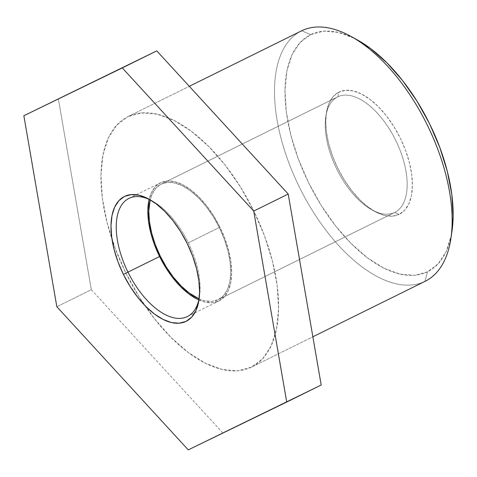 <?xml version="1.0" encoding="UTF-8"?>
<svg xmlns="http://www.w3.org/2000/svg" width="477" height="477" viewBox="0 0 477 477"><rect width="100%" height="100%" fill="white"/><g stroke="black" fill="none" stroke-linecap="round" stroke-linejoin="round"><path stroke-width="0.36" stroke-dasharray="2.38 1.79" d="M357.267 39.889L354.172 38.267L338.312 32.388L323.639 31.154L310.706 34.612L301.673 30.766L310.706 34.612A132.201 67.299 -116.3 0 0 308.541 182.637A132.201 67.299 -116.3 0 0 427.44 271.848L424.983 281.37A139.648 71.085 63.7 0 1 299.598 187.568A139.648 71.085 63.7 0 1 301.225 30.987M337.758 96.843A64.425 32.794 63.7 0 1 395.701 140.321A64.425 32.794 63.7 0 1 394.646 212.456L399.16 214.376A68.151 34.69 -116.3 0 0 400.281 138.074A68.151 34.69 -116.3 0 0 338.986 92.085L337.758 96.843L161.321 184.05A64.425 32.794 63.7 0 1 219.211 227.428A64.425 32.794 63.7 0 1 218.311 299.616A64.425 32.794 63.7 0 1 218.21 299.663L394.646 212.456A64.425 32.794 -116.3 0 0 394.747 212.408A64.425 32.794 -116.3 0 0 395.648 140.22A64.425 32.794 -116.3 0 0 337.758 96.843A64.425 32.794 -116.3 0 0 337.656 96.897A64.425 32.794 -116.3 0 0 336.75 169.079A64.425 32.794 -116.3 0 0 394.646 212.456L218.21 299.663L223.415 295.758L227.332 289.777L229.807 281.961L230.737 272.6L230.093 262.058L227.905 250.741L224.244 239.078L219.265 227.529L213.147 216.528L206.136 206.499L198.492 197.83L190.508 190.848L182.5 185.833L174.773 182.971L167.624 182.369L161.321 184.05L156.11 187.956L152.199 193.936L150.142 199.875A64.425 32.794 63.7 0 1 161.22 184.104A64.425 32.794 63.7 0 1 161.321 184.05L337.758 96.843L338.986 92.085L345.652 90.302L353.218 90.934L361.393 93.969L369.866 99.276L378.303 106.657L386.388 115.828L393.811 126.435L400.281 138.074L405.551 150.291L409.415 162.627L411.734 174.6L412.414 185.75L411.43 195.653L408.813 203.923L404.675 210.244L399.16 214.376L392.499 216.159L384.933 215.526L376.752 212.492L368.286 207.185L359.843 199.803L351.758 190.633L344.34 180.026L337.871 168.387L332.6 156.17L328.731 143.833L326.411 131.861L325.731 120.711L326.721 110.807L329.333 102.537L333.477 96.217L338.986 92.085A68.151 34.69 -116.3 0 0 326.334 113.055A68.151 34.69 -116.3 0 0 375.035 211.585A68.151 34.69 -116.3 0 0 399.16 214.376L394.646 212.456A64.425 32.794 63.7 0 1 371.833 209.814A64.425 32.794 63.7 0 1 325.797 116.674A64.425 32.794 63.7 0 1 337.758 96.843M198.808 299.944A65.915 33.551 -116.3 0 0 218.973 300.951A65.915 33.551 -116.3 0 0 219.945 227.195L188.337 242.823A65.915 33.551 -116.3 0 0 152.396 201.038A65.915 33.551 -116.3 0 0 150.821 200.209A65.915 33.551 63.7 0 1 188.337 242.823L219.945 227.195A65.915 33.551 -116.3 0 0 160.558 182.769A65.915 33.551 -116.3 0 0 149.11 199.392M128.11 116.555L189.309 86.307L128.11 116.555L141.77 112.906L157.273 114.206L174.027 120.419L191.384 131.294L208.676 146.415L225.245 165.209L240.45 186.948L253.71 210.798L264.508 235.841L272.433 261.11L277.185 285.645L278.574 308.494L276.553 328.784L271.198 345.736L262.708 358.692L251.421 367.159A139.648 71.085 63.7 0 1 144.549 305.161A139.648 71.085 63.7 0 1 112.012 239.335A139.648 71.085 63.7 0 1 127.884 116.668A139.648 71.085 63.7 0 1 128.11 116.555A139.648 71.085 63.7 0 1 253.603 210.578A139.648 71.085 63.7 0 1 251.641 367.051A139.648 71.085 63.7 0 1 251.421 367.159L237.761 370.814L222.258 369.508L205.504 363.301L188.147 352.425L170.849 337.299L154.286 318.505L139.075 296.766L125.821 272.922L115.023 247.879L107.092 222.604L102.34 198.068L100.951 175.22L102.972 154.93L108.333 137.978L116.817 125.022L128.11 116.555M301.446 30.88A139.648 71.085 -116.3 0 0 299.49 187.354A139.648 71.085 -116.3 0 0 424.983 281.37L251.421 367.159L424.983 281.37L427.44 271.848L438.13 263.835L446.162 251.57L451.236 235.519L451.946 231.476M91.316 289.682L222.747 432.836L321.194 385.017L222.747 432.836L91.316 289.682L58.331 98.703L91.316 289.682L56.835 306.723L91.316 289.682M188.266 449.883L222.747 432.836L188.266 449.883M188.337 242.823A65.915 33.551 63.7 0 1 199.201 298.083A65.915 33.551 -116.3 0 0 199.493 296.336A65.915 33.551 -116.3 0 0 188.337 242.823M148.8 200.829L151.328 192.827L155.335 186.71L160.666 182.715L167.111 180.992L174.427 181.606L182.333 184.539L190.526 189.673L198.694 196.81L206.511 205.682L213.69 215.938L219.945 227.195L225.043 239.019L228.787 250.944L231.029 262.523L231.685 273.309L230.731 282.885L228.203 290.887L224.196 297.004L218.865 300.999L212.42 302.722L205.098 302.108L197.192 299.18M173.02 278.037L165.841 267.776M154.488 244.701L150.744 232.77M199.058 298.835L204.752 300.748L211.907 301.351L218.21 299.663A64.425 32.794 63.7 0 1 199.058 298.835M357.517 40.026A132.201 67.299 -116.3 0 0 310.706 34.612L300.021 42.626L291.984 54.891L286.915 70.942L285.002 90.147L286.313 111.779L290.815 135.003L298.316 158.93L308.541 182.637L321.093 205.211L335.486 225.788L351.167 243.58L367.54 257.896L383.973 268.193L399.833 274.072L414.513 275.307L427.44 271.848A132.201 67.299 -116.3 0 0 451.987 231.166M152.396 201.038L149.194 199.273M394.747 212.408L218.311 299.616M127.884 116.668L189.309 86.307M128.951 198.39L160.558 182.769M187.36 316.573L218.973 300.951M251.641 367.051L312.864 336.792M337.656 96.897L161.22 184.104M199.493 296.336L198.957 299.955M371.833 209.814L375.035 211.585M325.797 116.674L326.334 113.055"/><path stroke-width="0.72" d="M301.225 30.987A139.648 71.085 63.7 0 1 301.673 30.766A139.648 71.085 -116.3 0 0 301.446 30.88L189.309 86.307M150.821 200.209A65.915 33.551 -116.3 0 0 118.278 212.187A65.915 33.551 -116.3 0 0 127.973 272.14L123.394 274.388A69.636 35.447 63.7 0 1 113.419 210.238A69.636 35.447 63.7 0 1 149.194 199.273A69.636 35.447 63.7 0 1 187.169 243.413L192.553 255.899L196.506 268.503L198.873 280.738L199.571 292.133L198.563 302.251L195.892 310.7L191.659 317.163L186.03 321.385L179.215 323.209L171.487 322.559L163.128 319.459L154.476 314.039L145.849 306.496L137.591 297.123L130.006 286.283L123.394 274.388L118.01 261.903L114.057 249.298L111.69 237.069L110.992 225.669L112 215.556L114.677 207.101L118.904 200.638L124.539 196.417L131.348 194.598L139.081 195.248L147.435 198.343L156.086 203.768L164.714 211.311L172.978 220.678L180.556 231.518L187.169 243.413A69.636 35.447 63.7 0 1 198.957 299.955A69.636 35.447 63.7 0 1 168.369 321.665A69.636 35.447 63.7 0 1 123.394 274.388L127.973 272.14A65.915 33.551 63.7 0 1 128.951 198.39A65.915 33.551 63.7 0 1 150.827 200.209M149.11 199.392A65.915 33.551 -116.3 0 0 159.58 256.519L127.973 272.14L159.58 256.519A65.915 33.551 -116.3 0 0 198.808 299.944M321.194 385.017L288.209 194.038L156.778 50.878L23.85 115.744L56.835 306.723L188.266 449.883L286.713 402.057L253.728 211.078L122.297 67.919L23.85 115.744L56.835 306.723L188.266 449.883L321.194 385.017L286.713 402.057L253.728 211.078L288.209 194.038L321.194 385.017M288.209 194.038L253.728 211.078L122.297 67.919L156.778 50.878L288.209 194.038M156.778 50.878L23.85 115.744L156.778 50.878M199.201 298.083A65.915 33.551 63.7 0 1 187.36 316.573A65.915 33.551 63.7 0 1 127.973 272.14A65.915 33.551 -116.3 0 0 169.782 316.621A65.915 33.551 -116.3 0 0 199.201 298.095M197.192 299.18L188.999 294.047L180.837 286.904L173.02 278.037M165.841 267.776L159.58 256.519L154.488 244.701M150.744 232.77L148.502 221.191L147.846 210.405L148.8 200.829M150.142 199.875L148.794 211.114L149.432 221.656L151.626 232.973L155.281 244.635L160.266 256.185L166.384 267.192L173.395 277.22L181.039 285.89L189.017 292.866L199.058 298.835A64.425 32.794 63.7 0 1 150.142 199.875M424.983 281.37A139.648 71.085 -116.3 0 0 425.204 281.263A139.648 71.085 -116.3 0 0 427.165 124.789A139.648 71.085 -116.3 0 0 301.673 30.766A139.648 71.085 63.7 0 1 351.12 36.49A139.648 71.085 63.7 0 1 450.914 238.393A139.648 71.085 63.7 0 1 424.983 281.37M451.946 231.476L453.15 216.314L451.832 194.682L447.337 171.458L439.83 147.53L429.61 123.823L417.059 101.249L402.666 80.673L386.978 62.881L370.605 48.565L357.267 39.889M450.914 238.393L451.987 231.166A132.201 67.299 -116.3 0 0 357.517 40.026L351.12 36.49M312.864 336.792L425.204 281.263"/></g></svg>
